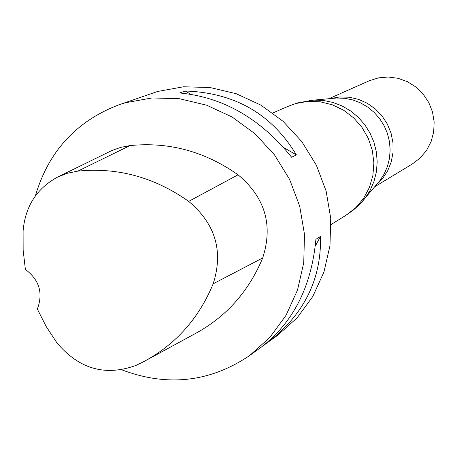 <?xml version="1.0" encoding="UTF-8"?>
<svg xmlns="http://www.w3.org/2000/svg" width="457" height="457" viewBox="0 0 457 457"><rect width="100%" height="100%" fill="white"/><g stroke="black" fill="none" stroke-linecap="round" stroke-linejoin="round"><path stroke-width="0.69" d="M35.366 195.962C48.413 151.558 76.205 121.196 118.734 104.882L157.562 91.48L183.468 86.784L210.031 87.521L236.178 93.696L260.85 105.093L283.02 121.271L301.786 141.573L316.358 165.183L326.144 191.135L330.737 218.355L329.971 245.723L323.893 272.132L312.777 296.507L297.096 317.878L277.519 335.404L263.558 345.435M118.734 104.882L125.264 102.785L152.038 97.947L179.498 98.735L206.541 105.161L232.07 116.992L255.023 133.775L274.457 154.837L289.561 179.321L299.712 206.216L304.499 234.424L303.739 262.781L297.484 290.126L286.013 315.353L269.83 337.455L249.608 355.575C209.929 382.281 167.319 387.028 121.779 369.816M249.608 355.575L260.958 347.371C293.16 322.739 311.474 286.716 315.901 239.308L320.488 236.429C321.534 279.753 303.585 315.364 266.642 343.264M296.376 154.883L291.635 157.254C260.553 118.637 223.256 97.21 179.75 92.96L185.159 91.006C234.612 92.657 271.687 113.947 296.376 154.883L283.694 147.594M58.582 176.608L111.879 150.513L120.717 147.371L129.965 145.594C168.736 141.664 204.77 151.398 238.057 174.803C265.089 197.378 273.297 225.101 262.689 257.971C248.665 291.629 226.124 316.872 195.076 333.69L147.234 359.745M77.856 171.118C117.569 167.165 154.512 177.253 188.69 201.388C215.418 223.799 223.587 251.264 213.185 283.791C198.881 318.363 175.842 344.258 144.069 361.47L136.146 365.354C105.487 376.608 79.072 369.096 56.897 342.813L46.174 326.487L37.348 309.063C43.329 293.108 39.342 279.901 25.386 269.43L23.147 250.23L23.101 230.968C25.209 206.564 36.583 188.667 57.234 177.27L67.248 173.277L77.856 171.118L129.965 145.594M185.159 91.006L190.735 94.205M320.488 236.429L315.29 246.14M374.729 186.753L412.471 163.897L420.251 157.922L426.57 150.359L431.117 141.556L433.682 131.913L434.15 121.888L432.488 111.942L428.775 102.539L423.182 94.113L415.973 87.064L407.478 81.712L398.104 78.313L388.279 77.01L378.465 77.867L369.107 80.832L328.777 98.735M188.69 201.388L238.057 174.803M213.185 283.791L262.689 257.971M309.229 100.517L313.628 100.134L323.31 100.466L332.867 102.414L342.036 105.927L350.559 110.908L358.214 117.232L364.783 124.721L370.09 133.176L373.992 142.361L376.379 152.032L377.191 161.927L376.408 171.769L374.049 181.298L370.181 190.249L364.92 198.389L362.087 201.777M377.122 183.92L379.784 180.761L384.228 173.894L387.49 166.348L389.484 158.316L390.147 150.027L389.467 141.699L387.462 133.553L384.177 125.818L379.71 118.706L374.174 112.399L367.731 107.081L360.544 102.888L352.821 99.929L344.761 98.295L336.586 98.015L332.473 98.392M377.219 183.805L360.156 203.862L353.49 209.963L346.138 215.184L355.757 207.684L363.635 198.292L369.427 187.393L372.895 175.442L373.877 162.938L372.329 150.416L368.319 138.397L362.007 127.394L353.667 117.877L343.653 110.246L332.388 104.819L320.351 101.82L308.052 101.368L296.01 103.482L289.11 105.938L272.778 112.965M330.32 98.592L339.654 96.97L349.177 97.227L358.522 99.369L367.342 103.311L375.283 108.903L382.052 115.941L387.382 124.144L391.066 133.21L392.969 142.784L393.02 152.501L391.215 161.989L387.627 170.884L382.395 178.841L375.723 185.576M332.622 98.381L313.628 100.134L297.69 102.865L289.11 105.938M346.138 215.184L331.034 224.57"/></g></svg>
